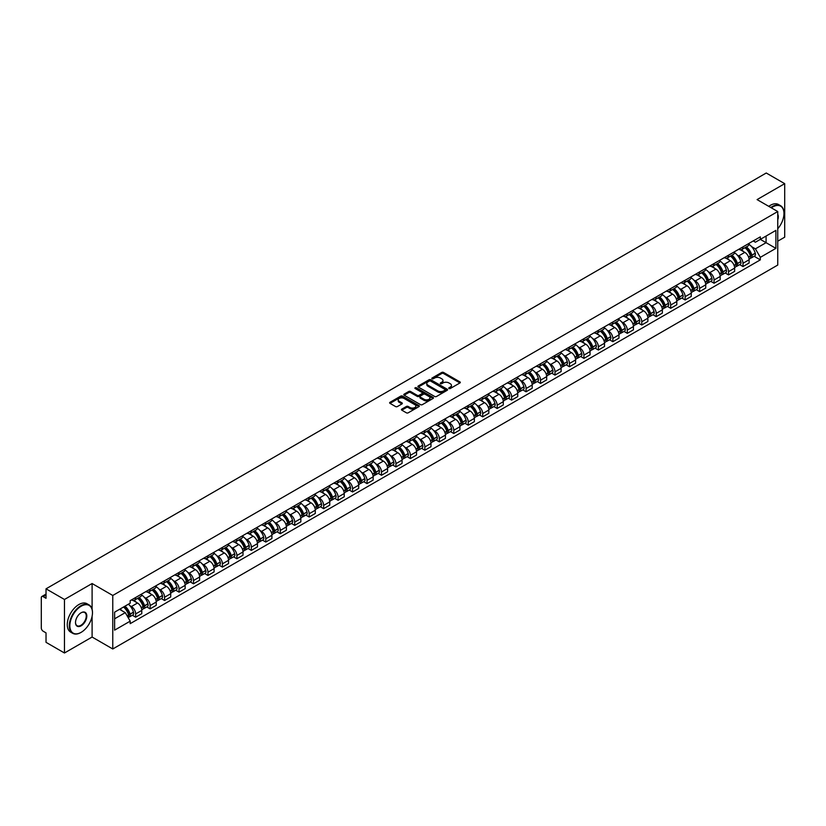 <?xml version="1.0" encoding="UTF-8"?>
<svg xmlns="http://www.w3.org/2000/svg" width="826" height="826" viewBox="0 0 826 826"><rect width="100%" height="100%" fill="white"/><g stroke="black" fill="none" stroke-linecap="round" stroke-linejoin="round"><path stroke-width="1.24" d="M448.993 388.53A0.898 0.516 0 0 0 450.263 388.53L459.927 382.954A1.291 0.743 0 0 0 460.309 382.428A1.291 0.743 0 0 0 459.927 381.901L443.552 372.443A1.291 0.743 0 0 0 441.734 372.443L432.07 378.029A0.898 0.516 0 0 0 433.34 378.762L434.59 378.04A4.12 2.375 0 0 1 440.413 378.04L441.776 378.824A4.12 2.375 0 0 1 442.984 380.507A4.12 2.375 0 0 1 441.776 382.19L440.526 382.913A0.898 0.516 0 0 0 441.807 383.646L443.056 382.923A4.12 2.375 0 0 1 448.879 382.923L450.242 383.708A4.12 2.375 0 0 1 451.45 385.391A4.12 2.375 0 0 1 450.242 387.074L448.993 387.797A0.898 0.516 0 0 0 448.993 388.53L448.993 387.797M401.797 409.107A1.291 0.743 0 0 0 401.415 409.634A1.291 0.743 0 0 0 401.797 410.161L406.392 412.814A1.291 0.743 0 0 0 408.209 412.814L418.947 406.619A1.291 0.743 0 0 0 419.319 406.093A1.291 0.743 0 0 0 418.947 405.566L402.561 396.108A1.291 0.743 0 0 0 400.744 396.108L390.006 402.303A1.291 0.743 0 0 0 389.635 402.83A1.291 0.743 0 0 0 390.006 403.356L395.561 406.557A1.291 0.743 0 0 0 397.378 406.557L401.973 403.914A1.291 0.743 0 0 0 402.355 403.387A1.291 0.743 0 0 0 401.973 402.861L399.226 401.271A3.438 1.982 0 0 1 398.215 399.867A3.438 1.982 0 0 1 400.342 398.029A3.438 1.982 0 0 1 404.09 398.462L414.869 404.688A3.438 1.982 0 0 1 415.881 406.093A3.438 1.982 0 0 1 413.754 407.93A3.438 1.982 0 0 1 410.006 407.497L408.209 406.454A1.291 0.743 0 0 0 406.392 406.454L401.797 409.107L401.797 410.161L406.392 407.528L406.392 406.454M112.77 595.463L92.099 583.528L64.469 599.48L46.029 588.824L766.249 173.006L784.7 183.661L757.081 199.603L777.751 211.539L112.77 595.463L112.77 648.978L777.751 265.053L777.751 211.539M434.683 396.48A1.291 0.743 0 0 0 436.5 396.48L447.238 390.275A1.291 0.743 0 0 0 447.62 389.748A1.291 0.743 0 0 0 447.238 389.232L430.862 379.774A1.291 0.743 0 0 0 429.045 379.774L418.307 385.969A1.291 0.743 0 0 0 417.925 386.496A1.291 0.743 0 0 0 418.307 387.022L434.683 396.48M415.53 388.726A0.898 0.516 0 0 1 416.438 388.85L433.072 398.452L422.354 404.647A1.291 0.743 0 0 1 420.537 404.647L404.162 395.189L408.756 392.556L408.756 391.483L404.162 394.136A1.291 0.743 0 0 0 403.78 394.663A1.291 0.743 0 0 0 404.162 395.189L404.162 394.136M408.756 392.556A1.291 0.743 0 0 1 410.574 392.556L410.574 391.483A1.291 0.743 0 0 0 408.756 391.483M410.574 391.483L417.213 395.324A1.291 0.743 0 0 0 419.03 395.324L422.086 393.558A1.291 0.743 0 0 0 422.458 393.031A1.291 0.743 0 0 0 422.086 392.515L415.168 388.519A0.898 0.516 0 0 1 416.438 387.786L433.092 397.399A1.291 0.743 0 0 1 433.464 397.925A1.291 0.743 0 0 1 433.092 398.442L433.092 397.399M64.469 599.48L64.469 652.994L46.029 642.339L46.029 632.871L43.158 631.209A2.623 1.518 -120 0 1 41.3 627.997L41.3 597.714A2.623 1.518 -120 0 1 41.847 596.506L46.029 594.09M777.751 241.192L784.7 237.176L784.7 183.661M64.469 652.994L92.099 637.042L112.77 648.978M46.029 588.824L46.029 598.303L43.158 596.64A2.623 1.518 -120 0 0 41.847 596.506M742.987 246.86A6.03 3.48 60 0 1 741.738 249.566L747.86 246.034A6.03 3.48 -120 0 0 749.11 243.329M737.184 255.017L738.723 255.905A6.03 3.48 60 0 1 742.987 263.287L749.11 259.756A6.03 3.48 -120 0 0 744.845 252.374L740.468 249.844M749.11 259.756L749.11 263.019L742.987 266.55L739.673 264.64M741.738 249.566A6.03 3.48 60 0 1 738.774 249.297M742.987 263.287L742.987 266.55M728.532 255.203A6.03 3.48 60 0 1 727.283 257.918L733.395 254.387A6.03 3.48 -120 0 0 734.644 251.672M725.207 272.983L728.532 274.903L734.644 271.372L734.644 268.109A6.03 3.48 -120 0 0 730.38 260.717L726.002 258.197M727.283 257.918A6.03 3.48 60 0 1 724.309 257.64M722.719 263.36L724.268 264.248A6.03 3.48 60 0 1 728.532 271.64L728.532 274.903M714.067 263.556A6.03 3.48 60 0 1 712.817 266.261L718.94 262.73A6.03 3.48 -120 0 0 720.189 260.025M710.752 281.336L714.067 283.246L720.189 279.715L720.189 276.452A6.03 3.48 -120 0 0 715.925 269.07L711.547 266.54M712.817 266.261A6.03 3.48 60 0 1 709.854 265.993M708.264 271.713L709.802 272.601A6.03 3.48 60 0 1 714.067 279.983L714.067 283.246M699.612 271.909A6.03 3.48 60 0 1 698.362 274.614L704.475 271.083A6.03 3.48 -120 0 0 705.724 268.378M696.287 289.689L699.612 291.599L705.724 288.067L705.724 284.805A6.03 3.48 -120 0 0 701.46 277.422L697.082 274.893M698.362 274.614A6.03 3.48 60 0 1 695.389 274.335M693.799 280.055L695.347 280.954A6.03 3.48 60 0 1 699.612 288.336L699.612 291.599M685.146 280.251A6.03 3.48 60 0 1 683.897 282.957L690.02 279.425A6.03 3.48 -120 0 0 691.269 276.72M681.832 298.031L685.146 299.952L691.269 296.42L691.269 293.147A6.03 3.48 -120 0 0 687.005 285.765L682.627 283.235M683.897 282.957A6.03 3.48 60 0 1 680.934 282.688M679.344 288.408L680.882 289.296A6.03 3.48 60 0 1 685.146 296.679L685.146 299.952M670.691 288.604A6.03 3.48 60 0 1 669.442 291.31L675.554 287.778A6.03 3.48 -120 0 0 676.804 285.073M667.367 306.384L670.691 308.294L676.804 304.763L676.804 301.5A6.03 3.48 -120 0 0 672.54 294.118L668.162 291.588M669.442 291.31A6.03 3.48 60 0 1 666.468 291.041M664.878 296.751L666.427 297.649A6.03 3.48 60 0 1 670.691 305.031L670.691 308.294M656.226 296.947A6.03 3.48 60 0 1 654.977 299.662L661.099 296.121A6.03 3.48 -120 0 0 662.349 293.416M652.912 314.727L656.226 316.647L662.349 313.116L662.349 309.853A6.03 3.48 -120 0 0 658.085 302.461L653.707 299.931M654.977 299.662A6.03 3.48 60 0 1 652.013 299.384M650.423 305.104L651.962 305.992A6.03 3.48 60 0 1 656.226 313.384L656.226 316.647M641.771 305.3A6.03 3.48 60 0 1 640.522 308.005L646.634 304.474A6.03 3.48 -120 0 0 647.883 301.769M638.446 323.08L641.771 324.99L647.883 321.459L647.883 318.196A6.03 3.48 -120 0 0 643.619 310.813L639.241 308.284M640.522 308.005A6.03 3.48 60 0 1 637.548 307.737M635.958 313.457L637.507 314.345A6.03 3.48 60 0 1 641.771 321.727L641.771 324.99M627.306 313.643A6.03 3.48 60 0 1 626.056 316.358L632.179 312.827A6.03 3.48 -120 0 0 633.428 310.111M623.991 331.422L627.306 333.343L633.428 329.811L633.428 326.549A6.03 3.48 -120 0 0 629.164 319.156L624.786 316.637M626.056 316.358A6.03 3.48 60 0 1 623.093 316.079M621.503 321.799L623.041 322.687A6.03 3.48 60 0 1 627.306 330.08L627.306 333.343M612.851 321.995A6.03 3.48 60 0 1 611.601 324.701L617.714 321.169A6.03 3.48 -120 0 0 618.963 318.464M609.526 339.775L612.851 341.685L618.963 338.154L618.963 334.891A6.03 3.48 -120 0 0 614.699 327.509L610.321 324.979M611.601 324.701A6.03 3.48 60 0 1 608.628 324.432M607.038 330.152L608.586 331.04A6.03 3.48 60 0 1 612.851 338.423L612.851 341.685M598.385 330.348A6.03 3.48 60 0 1 597.136 333.054L603.259 329.522A6.03 3.48 -120 0 0 604.508 326.817M595.071 348.128L598.385 350.038L604.508 346.507L604.508 343.244A6.03 3.48 -120 0 0 600.244 335.862L595.866 333.332M597.136 333.054A6.03 3.48 60 0 1 594.173 332.775M592.583 338.495L594.121 339.393A6.03 3.48 60 0 1 598.385 346.775L598.385 350.038M583.93 338.691A6.03 3.48 60 0 1 582.681 341.396L588.793 337.865A6.03 3.48 -120 0 0 590.043 335.16M580.606 356.471L583.93 358.391L590.043 354.86L590.043 351.587A6.03 3.48 -120 0 0 585.779 344.205L581.401 341.675M582.681 341.396A6.03 3.48 60 0 1 579.707 341.128M578.117 346.848L579.666 347.736A6.03 3.48 60 0 1 583.93 355.118L583.93 358.391M569.465 347.044A6.03 3.48 60 0 1 568.216 349.749L574.338 346.218A6.03 3.48 -120 0 0 575.588 343.513M566.151 364.824L569.465 366.734L575.588 363.203L575.588 359.94A6.03 3.48 -120 0 0 571.324 352.557L566.946 350.028M568.216 349.749A6.03 3.48 60 0 1 565.252 349.481M563.662 355.19L565.201 356.089A6.03 3.48 60 0 1 569.465 363.471L569.465 366.734M555.01 355.386A6.03 3.48 60 0 1 553.761 358.102L559.873 354.56A6.03 3.48 -120 0 0 561.122 351.855M551.685 373.166L555.01 375.087L561.122 371.555L561.122 368.282A6.03 3.48 -120 0 0 556.858 360.9L552.48 358.37M553.761 358.102A6.03 3.48 60 0 1 550.787 357.823M549.197 363.543L550.746 364.431A6.03 3.48 60 0 1 555.01 371.824L555.01 375.087M540.545 363.739A6.03 3.48 60 0 1 539.295 366.445L545.418 362.913A6.03 3.48 -120 0 0 546.667 360.208M537.23 381.519L540.545 383.429L546.667 379.898L546.667 376.635A6.03 3.48 -120 0 0 542.403 369.253L538.025 366.723M539.295 366.445A6.03 3.48 60 0 1 536.332 366.176M534.742 371.896L536.28 372.784A6.03 3.48 60 0 1 540.545 380.166L540.545 383.429M526.09 372.082A6.03 3.48 60 0 1 524.84 374.798L530.953 371.266A6.03 3.48 -120 0 0 532.202 368.551M522.765 389.862L526.09 391.782L532.202 388.251L532.202 384.988A6.03 3.48 -120 0 0 527.938 377.596L523.56 375.076M524.84 374.798A6.03 3.48 60 0 1 521.867 374.519M520.277 380.239L521.825 381.127A6.03 3.48 60 0 1 526.09 388.519L526.09 391.782M511.624 380.435A6.03 3.48 60 0 1 510.375 383.14L516.498 379.609A6.03 3.48 -120 0 0 517.747 376.904M508.31 398.215L511.624 400.125L517.747 396.594L517.747 393.331A6.03 3.48 -120 0 0 513.483 385.949L509.105 383.419M510.375 383.14A6.03 3.48 60 0 1 507.412 382.872M505.822 388.592L507.36 389.48A6.03 3.48 60 0 1 511.624 396.862L511.624 400.125M497.169 388.788A6.03 3.48 60 0 1 495.92 391.493L502.032 387.962A6.03 3.48 -120 0 0 503.282 385.257M493.845 406.568L497.169 408.478L503.282 404.946L503.282 401.684A6.03 3.48 -120 0 0 499.018 394.291L494.64 391.772M495.92 391.493A6.03 3.48 60 0 1 492.946 391.214M491.356 396.934L492.905 397.833A6.03 3.48 60 0 1 497.169 405.215L497.169 408.478M482.704 397.13A6.03 3.48 60 0 1 481.455 399.836L487.577 396.304A6.03 3.48 -120 0 0 488.827 393.599M479.39 414.91L482.704 416.831L488.827 413.299L488.827 410.026A6.03 3.48 -120 0 0 484.563 402.644L480.185 400.114M481.455 399.836A6.03 3.48 60 0 1 478.491 399.567M476.901 405.287L478.44 406.175A6.03 3.48 60 0 1 482.704 413.558L482.704 416.831M468.249 405.483A6.03 3.48 60 0 1 467 408.189L473.112 404.657A6.03 3.48 -120 0 0 474.361 401.952M464.924 423.263L468.249 425.173L474.361 421.642L474.361 418.379A6.03 3.48 -120 0 0 470.097 410.997L465.719 408.467M467 408.189A6.03 3.48 60 0 1 464.026 407.92M462.436 413.63L463.985 414.528A6.03 3.48 60 0 1 468.249 421.91L468.249 425.173M453.784 413.826A6.03 3.48 60 0 1 452.534 416.541L458.657 413A6.03 3.48 -120 0 0 459.906 410.295M450.469 431.606L453.784 433.526L459.906 429.995L459.906 426.722A6.03 3.48 -120 0 0 455.642 419.34L451.264 416.81M452.534 416.541A6.03 3.48 60 0 1 449.571 416.263M447.981 421.983L449.52 422.871A6.03 3.48 60 0 1 453.784 430.263L453.784 433.526M439.329 422.179A6.03 3.48 60 0 1 438.079 424.884L444.192 421.353A6.03 3.48 -120 0 0 445.441 418.648M436.004 439.959L439.329 441.869L445.441 438.338L445.441 435.075A6.03 3.48 -120 0 0 441.177 427.692L436.799 425.163M438.079 424.884A6.03 3.48 60 0 1 435.106 424.616M433.516 430.336L435.065 431.224A6.03 3.48 60 0 1 439.329 438.606L439.329 441.869M424.863 430.522A6.03 3.48 60 0 1 423.614 433.237L429.737 429.706A6.03 3.48 -120 0 0 430.986 426.99M421.549 448.301L424.863 450.222L430.986 446.69L430.986 443.428A6.03 3.48 -120 0 0 426.722 436.035L422.344 433.505M423.614 433.237A6.03 3.48 60 0 1 420.651 432.958M419.061 438.678L420.599 439.566A6.03 3.48 60 0 1 424.863 446.959L424.863 450.222M410.408 438.874A6.03 3.48 60 0 1 409.159 441.58L415.272 438.048A6.03 3.48 -120 0 0 416.521 435.343M407.084 456.654L410.408 458.564L416.521 455.033L416.521 451.77A6.03 3.48 -120 0 0 412.257 444.388L407.879 441.858M409.159 441.58A6.03 3.48 60 0 1 406.185 441.311M404.595 447.031L406.144 447.919A6.03 3.48 60 0 1 410.408 455.302L410.408 458.564M395.943 447.227A6.03 3.48 60 0 1 394.694 449.933L400.816 446.401A6.03 3.48 -120 0 0 402.066 443.696M392.629 465.007L395.943 466.917L402.066 463.386L402.066 460.123A6.03 3.48 -120 0 0 397.802 452.731L393.424 450.211M394.694 449.933A6.03 3.48 60 0 1 391.73 449.654M390.14 455.374L391.679 456.272A6.03 3.48 60 0 1 395.943 463.654L395.943 466.917M381.488 455.57A6.03 3.48 60 0 1 380.239 458.275L386.351 454.744A6.03 3.48 -120 0 0 387.6 452.039M378.163 473.35L381.488 475.27L387.6 471.739L387.6 468.466A6.03 3.48 -120 0 0 383.336 461.084L378.958 458.554M380.239 458.275A6.03 3.48 60 0 1 377.265 458.007M375.675 463.727L377.224 464.615A6.03 3.48 60 0 1 381.488 471.997L381.488 475.27M367.023 463.923A6.03 3.48 60 0 1 365.773 466.628L371.896 463.097A6.03 3.48 -120 0 0 373.145 460.392M363.708 481.703L367.023 483.613L373.145 480.082L373.145 476.819A6.03 3.48 -120 0 0 368.881 469.436L364.503 466.907M365.773 466.628A6.03 3.48 60 0 1 362.81 466.36M361.22 472.069L362.759 472.968A6.03 3.48 60 0 1 367.023 480.35L367.023 483.613M352.568 472.265A6.03 3.48 60 0 1 351.318 474.971L357.431 471.44A6.03 3.48 -120 0 0 358.68 468.734M349.243 490.045L352.568 491.966L358.68 488.434L358.68 485.161A6.03 3.48 -120 0 0 354.416 477.779L350.038 475.249M351.318 474.971A6.03 3.48 60 0 1 348.345 474.702M346.755 480.422L348.304 481.31A6.03 3.48 60 0 1 352.568 488.703L352.568 491.966M338.102 480.618A6.03 3.48 60 0 1 336.853 483.324L342.976 479.792A6.03 3.48 -120 0 0 344.225 477.087M334.788 498.398L338.102 500.308L344.225 496.777L344.225 493.514A6.03 3.48 -120 0 0 339.961 486.132L335.583 483.602M336.853 483.324A6.03 3.48 60 0 1 333.89 483.055M332.3 488.775L333.838 489.663A6.03 3.48 60 0 1 338.102 497.045L338.102 500.308M323.647 488.961A6.03 3.48 60 0 1 322.398 491.676L328.511 488.145A6.03 3.48 -120 0 0 329.76 485.43M320.323 506.741L323.647 508.661L329.76 505.13L329.76 501.867A6.03 3.48 -120 0 0 325.496 494.475L321.118 491.945M322.398 491.676A6.03 3.48 60 0 1 319.425 491.398M317.834 497.118L319.383 498.006A6.03 3.48 60 0 1 323.647 505.398L323.647 508.661M309.182 497.314A6.03 3.48 60 0 1 307.933 500.019L314.056 496.488A6.03 3.48 -120 0 0 315.305 493.783M305.868 515.094L309.182 517.004L315.305 513.473L315.305 510.21A6.03 3.48 -120 0 0 311.041 502.827L306.663 500.298M307.933 500.019A6.03 3.48 60 0 1 304.97 499.751M303.379 505.471L304.918 506.359A6.03 3.48 60 0 1 309.182 513.741L309.182 517.004M294.727 505.667A6.03 3.48 60 0 1 293.478 508.372L299.59 504.841A6.03 3.48 -120 0 0 300.84 502.136M291.402 523.447L294.727 525.357L300.84 521.825L300.84 518.563A6.03 3.48 -120 0 0 296.575 511.17L292.197 508.651M293.478 508.372A6.03 3.48 60 0 1 290.504 508.093M288.914 513.813L290.463 514.712A6.03 3.48 60 0 1 294.727 522.094L294.727 525.357M280.262 514.009A6.03 3.48 60 0 1 279.012 516.715L285.135 513.183A6.03 3.48 -120 0 0 286.385 510.478M276.947 531.789L280.262 533.71L286.385 530.178L286.385 526.905A6.03 3.48 -120 0 0 282.12 519.523L277.743 516.993M279.012 516.715A6.03 3.48 60 0 1 276.049 516.446M274.459 522.166L275.998 523.054A6.03 3.48 60 0 1 280.262 530.437L280.262 533.71M265.807 522.362A6.03 3.48 60 0 1 264.557 525.068L270.67 521.536A6.03 3.48 -120 0 0 271.919 518.831M262.482 540.142L265.807 542.052L271.919 538.521L271.919 535.258A6.03 3.48 -120 0 0 267.655 527.876L263.277 525.346M264.557 525.068A6.03 3.48 60 0 1 261.584 524.799M259.994 530.509L261.543 531.407A6.03 3.48 60 0 1 265.807 538.789L265.807 542.052M251.341 530.705A6.03 3.48 60 0 1 250.092 533.41L256.215 529.879A6.03 3.48 -120 0 0 257.464 527.174M248.027 548.485L251.341 550.405L257.464 546.874L257.464 543.601A6.03 3.48 -120 0 0 253.2 536.219L248.822 533.689M250.092 533.41A6.03 3.48 60 0 1 247.129 533.142M245.539 538.862L247.077 539.75A6.03 3.48 60 0 1 251.341 547.142L251.341 550.405M236.886 539.058A6.03 3.48 60 0 1 235.637 541.763L241.75 538.232A6.03 3.48 -120 0 0 242.999 535.527M233.562 556.838L236.886 558.748L242.999 555.217L242.999 551.954A6.03 3.48 -120 0 0 238.735 544.571L234.357 542.042M235.637 541.763A6.03 3.48 60 0 1 232.664 541.495M231.073 547.215L232.622 548.103A6.03 3.48 60 0 1 236.886 555.485L236.886 558.748M222.421 547.401A6.03 3.48 60 0 1 221.172 550.116L227.295 546.585A6.03 3.48 -120 0 0 228.544 543.869M219.107 565.18L222.421 567.101L228.544 563.569L228.544 560.307A6.03 3.48 -120 0 0 224.28 552.914L219.902 550.384M221.172 550.116A6.03 3.48 60 0 1 218.209 549.837M216.619 555.557L218.157 556.445A6.03 3.48 60 0 1 222.421 563.838L222.421 567.101M207.966 555.753A6.03 3.48 60 0 1 206.717 558.459L212.829 554.927A6.03 3.48 -120 0 0 214.079 552.222M204.641 573.533L207.966 575.443L214.079 571.912L214.079 568.649A6.03 3.48 -120 0 0 209.814 561.267L205.437 558.737M206.717 558.459A6.03 3.48 60 0 1 203.743 558.19M202.153 563.91L203.702 564.798A6.03 3.48 60 0 1 207.966 572.181L207.966 575.443M193.501 564.106A6.03 3.48 60 0 1 192.251 566.812L198.374 563.28A6.03 3.48 -120 0 0 199.624 560.575M190.186 581.886L193.501 583.796L199.624 580.265L199.624 577.002A6.03 3.48 -120 0 0 195.359 569.61L190.982 567.09M192.251 566.812A6.03 3.48 60 0 1 189.288 566.533M187.698 572.253L189.237 573.151A6.03 3.48 60 0 1 193.501 580.533L193.501 583.796M179.046 572.449A6.03 3.48 60 0 1 177.796 575.154L183.909 571.623A6.03 3.48 -120 0 0 185.158 568.918M175.721 590.229L179.046 592.149L185.158 588.618L185.158 585.345A6.03 3.48 -120 0 0 180.894 577.963L176.516 575.433M177.796 575.154A6.03 3.48 60 0 1 174.823 574.886M173.233 580.606L174.782 581.494A6.03 3.48 60 0 1 179.046 588.876L179.046 592.149M164.581 580.802A6.03 3.48 60 0 1 163.331 583.507L169.454 579.976A6.03 3.48 -120 0 0 170.703 577.271M161.266 598.582L164.581 600.492L170.703 596.961L170.703 593.698A6.03 3.48 -120 0 0 166.439 586.315L162.061 583.786M163.331 583.507A6.03 3.48 60 0 1 160.368 583.239M158.778 588.948L160.316 589.847A6.03 3.48 60 0 1 164.581 597.229L164.581 600.492M150.125 589.144A6.03 3.48 60 0 1 148.876 591.85L154.989 588.318A6.03 3.48 -120 0 0 156.238 585.613M146.801 606.924L150.125 608.845L156.238 605.313L156.238 602.04A6.03 3.48 -120 0 0 151.974 594.658L147.596 592.128M148.876 591.85A6.03 3.48 60 0 1 145.903 591.581M144.313 597.301L145.861 598.189A6.03 3.48 60 0 1 150.125 605.582L150.125 608.845M135.66 597.497A6.03 3.48 60 0 1 134.411 600.203L140.534 596.671A6.03 3.48 -120 0 0 141.783 593.966M132.346 615.277L135.66 617.187L141.783 613.656L141.783 610.393A6.03 3.48 -120 0 0 137.519 603.011L133.141 600.481M134.411 600.203A6.03 3.48 60 0 1 131.448 599.934M129.858 605.654L131.396 606.542A6.03 3.48 60 0 1 135.66 613.924L135.66 617.187M753.229 240.944L755.408 242.204L775.893 230.382L766.074 236.05L766.074 242.689L755.408 248.843L751.639 246.664M114.618 618.798L125.284 612.644L130.188 621.152L114.618 630.145L114.618 612.159L130.188 603.166L130.188 600.657L760.323 236.856L760.323 239.364L775.893 248.358L760.323 257.351L755.408 248.843M775.893 230.382L775.893 248.358M130.188 621.152L130.188 623.661L760.323 259.86L760.323 257.351M92.099 583.528L92.099 609.289M92.099 616.279L92.099 637.042M125.284 612.644L119.533 609.32M754.128 256.287L760.323 259.86M449.354 388.654L450.242 388.148A4.12 2.375 0 0 0 451.45 386.465L451.45 385.391M442.984 380.507L442.984 381.581A4.12 2.375 0 0 1 441.776 383.264L440.888 383.77M459.927 381.901L459.927 382.954L443.552 373.517A1.291 0.743 0 0 0 441.734 373.517L432.432 378.886M447.238 389.232L447.238 390.275L430.862 380.838A1.291 0.743 0 0 0 429.045 380.838L418.328 387.033L418.307 385.969M444.966 390.12A0.898 0.516 0 0 0 444.966 389.387L430.594 381.085A0.898 0.516 0 0 0 429.313 381.085L427.992 381.849A4.12 2.375 0 0 0 426.794 383.532A4.12 2.375 0 0 0 427.992 385.205L437.821 390.884A4.12 2.375 0 0 0 443.645 390.884L444.966 390.12L444.966 391.194A0.898 0.516 0 0 0 444.966 390.461M426.794 383.532L426.794 384.596A4.12 2.375 0 0 0 427.992 386.279L427.992 385.205M444.966 391.194L443.645 391.958A4.12 2.375 0 0 1 437.821 391.958L427.992 386.279M410.574 392.556L417.213 396.387A1.291 0.743 0 0 0 419.03 396.387L422.086 394.632A1.291 0.743 0 0 0 422.458 394.105L422.458 393.031M424.11 399.299A3.438 1.982 0 0 0 427.858 399.732A3.438 1.982 0 0 0 429.985 397.895A3.438 1.982 0 0 0 428.973 396.49L425.173 394.301A1.291 0.743 0 0 0 423.356 394.301L420.31 396.057A1.291 0.743 0 0 0 419.928 396.583A1.291 0.743 0 0 0 420.31 397.11L424.11 399.299L424.11 400.373A3.438 1.982 0 0 0 427.858 400.806A3.438 1.982 0 0 0 429.985 398.968L429.985 397.895M419.928 396.583L419.928 397.657A1.291 0.743 0 0 0 420.31 398.173L420.31 397.11M424.11 400.373L420.31 398.173M415.881 406.093L415.881 407.156A3.438 1.982 0 0 1 413.754 408.994A3.438 1.982 0 0 1 410.006 408.56L408.209 407.528A1.291 0.743 0 0 0 406.392 407.528M398.215 399.867L398.215 400.93A3.438 1.982 0 0 0 399.226 402.345L399.226 401.271M401.973 402.861L401.973 403.914L399.226 402.345M418.927 406.629L402.561 397.182A1.291 0.743 0 0 0 400.744 397.182L390.027 403.367L390.006 402.303M745.269 247.532A8.26 4.77 60 0 1 745.31 247.552A8.26 4.77 60 0 1 750.741 254.966L750.793 255.141A1.611 0.929 60 0 1 750.535 256.401A1.611 0.929 60 0 1 750.493 256.421M744.907 247.738A9.964 5.751 60 0 1 750.38 255.957L750.431 256.132A3.314 1.91 60 0 1 749.905 258.734L749.079 259.209M750.473 258.001A3.314 1.91 -120 0 0 751.392 257.877A3.314 1.91 -120 0 0 751.908 255.275L751.856 255.1A9.964 5.751 -120 0 0 746.384 246.881M748.976 244.382A9.964 5.751 60 0 1 755.243 253.148L755.294 253.324A3.314 1.91 60 0 1 754.768 255.926L751.392 257.877M741.5 249.679A9.964 5.751 60 0 1 743.586 251.651M748.428 251.662L749.698 252.395M730.803 255.884A8.26 4.77 60 0 1 730.845 255.905A8.26 4.77 60 0 1 736.276 263.318L736.327 263.484A1.611 0.929 60 0 1 736.069 264.743A1.611 0.929 60 0 1 736.038 264.764M730.442 256.091A9.964 5.751 60 0 1 735.914 264.31L735.966 264.475A3.314 1.91 60 0 1 735.439 267.077L734.624 267.552M736.007 266.344A3.314 1.91 -120 0 0 736.926 266.22A3.314 1.91 -120 0 0 737.453 263.628L737.401 263.453A9.964 5.751 -120 0 0 731.929 255.234M734.52 252.735A9.964 5.751 60 0 1 740.788 261.501L740.829 261.666A3.314 1.91 60 0 1 740.313 264.268L736.926 266.22M727.045 258.032A9.964 5.751 60 0 1 729.121 259.994M733.973 260.004L735.243 260.737M716.348 264.227A8.26 4.77 60 0 1 716.39 264.248A8.26 4.77 60 0 1 721.821 271.661L721.872 271.837A1.611 0.929 60 0 1 721.614 273.096A1.611 0.929 60 0 1 721.573 273.117M715.987 264.434A9.964 5.751 60 0 1 721.459 272.652L721.511 272.828A3.314 1.91 60 0 1 720.984 275.43L720.158 275.905M721.552 274.697A3.314 1.91 -120 0 0 722.471 274.573A3.314 1.91 -120 0 0 722.987 271.971L722.936 271.806A9.964 5.751 -120 0 0 717.464 263.577M720.055 261.088A9.964 5.751 60 0 1 726.322 269.844L726.374 270.019A3.314 1.91 60 0 1 725.847 272.621L722.471 274.573M712.58 266.375A9.964 5.751 60 0 1 714.666 268.347M719.508 268.357L720.778 269.09M701.883 272.58A8.26 4.77 60 0 1 701.924 272.601A8.26 4.77 60 0 1 707.355 280.014L707.407 280.179A1.611 0.929 60 0 1 707.149 281.439A1.611 0.929 60 0 1 707.118 281.459M701.522 272.786A9.964 5.751 60 0 1 706.994 281.005L707.046 281.181A3.314 1.91 60 0 1 706.519 283.772L705.703 284.247M707.087 283.039A3.314 1.91 -120 0 0 708.006 282.915A3.314 1.91 -120 0 0 708.532 280.324L708.481 280.148A9.964 5.751 -120 0 0 703.009 271.93M705.6 269.431A9.964 5.751 60 0 1 711.867 278.197L711.909 278.372A3.314 1.91 60 0 1 711.392 280.964L708.006 282.915M698.125 274.728A9.964 5.751 60 0 1 700.2 276.689M705.053 276.71L706.323 277.443M687.428 280.923A8.26 4.77 60 0 1 687.469 280.954A8.26 4.77 60 0 1 692.9 288.357L692.952 288.532A1.611 0.929 60 0 1 692.694 289.792A1.611 0.929 60 0 1 692.653 289.812M687.067 281.129A9.964 5.751 60 0 1 692.539 289.358L692.591 289.523A3.314 1.91 60 0 1 692.064 292.125L691.238 292.6M692.632 291.392A3.314 1.91 -120 0 0 693.551 291.268A3.314 1.91 -120 0 0 694.067 288.666L694.016 288.501A9.964 5.751 -120 0 0 688.543 280.282M691.135 277.784A9.964 5.751 60 0 1 697.402 286.55L697.454 286.715A3.314 1.91 60 0 1 696.927 289.317L693.551 291.268M683.66 283.081A9.964 5.751 60 0 1 685.745 285.042M690.588 285.053L691.858 285.786M672.963 289.276A8.26 4.77 60 0 1 673.004 289.296A8.26 4.77 60 0 1 678.435 296.71L678.487 296.885A1.611 0.929 60 0 1 678.229 298.145A1.611 0.929 60 0 1 678.198 298.155M672.601 289.482A9.964 5.751 60 0 1 678.074 297.701L678.125 297.876A3.314 1.91 60 0 1 677.599 300.468L676.783 300.953M678.167 299.745A3.314 1.91 -120 0 0 679.086 299.621A3.314 1.91 -120 0 0 679.612 297.019L679.561 296.844A9.964 5.751 -120 0 0 674.088 288.625M676.68 286.126A9.964 5.751 60 0 1 682.947 294.892L682.988 295.068A3.314 1.91 60 0 1 682.472 297.659L679.086 299.621M669.205 291.423A9.964 5.751 60 0 1 671.28 293.385M676.133 293.406L677.403 294.139M777.751 228.761A15.993 9.231 120 0 0 783.957 213.521A15.993 9.231 120 0 0 772.651 206.985A15.993 9.231 120 0 0 771.339 207.832M770.813 207.532A16.386 9.458 -60 0 1 772.372 206.51A16.386 9.458 -60 0 1 780.56 205.695A16.386 9.458 -60 0 1 783.957 213.201A16.386 9.458 -60 0 1 783.957 213.356M777.751 214.285A7.992 4.615 -60 0 1 777.751 219.933M768.769 206.355A16.386 9.458 -60 0 1 770.328 205.333A16.386 9.458 -60 0 1 778.526 204.518L780.56 205.695M80.876 632.499L81.154 632.334A15.993 9.231 120 0 0 92.471 612.747A15.993 9.231 120 0 0 81.154 606.222A15.993 9.231 120 0 0 69.849 625.809A15.993 9.231 120 0 0 81.154 632.334L80.876 632.499A16.386 9.458 -60 0 1 72.688 633.305A16.386 9.458 -60 0 1 70.179 620.181A16.386 9.458 -60 0 1 80.876 605.737A16.386 9.458 -60 0 1 89.074 604.921A16.386 9.458 -60 0 1 92.471 612.427A16.386 9.458 -60 0 1 92.471 612.593M81.154 612.747L81.154 612.747A7.992 4.615 -60 0 1 86.813 616.01A7.992 4.615 -60 0 1 81.154 625.809A7.992 4.615 -60 0 1 75.507 622.546A7.992 4.615 -60 0 1 81.154 612.747L81.154 612.747M75.507 622.381A7.599 4.388 120 0 0 77.076 625.705A7.599 4.388 120 0 0 80.876 625.323A7.599 4.388 120 0 0 85.842 618.622A7.599 4.388 120 0 0 84.686 612.531A7.599 4.388 120 0 0 81.02 612.83M72.688 633.305L70.644 632.127A16.386 9.458 -60 0 1 68.135 619.004A16.386 9.458 -60 0 1 78.842 604.56A16.386 9.458 -60 0 1 87.029 603.744L89.074 604.921M658.508 297.618A8.26 4.77 60 0 1 658.549 297.649A8.26 4.77 60 0 1 663.98 305.052L664.032 305.228A1.611 0.929 60 0 1 663.774 306.487A1.611 0.929 60 0 1 663.732 306.508M658.146 297.835A9.964 5.751 60 0 1 663.619 306.054L663.67 306.219A3.314 1.91 60 0 1 663.144 308.821L662.318 309.296M663.712 308.088A3.314 1.91 -120 0 0 664.631 307.964A3.314 1.91 -120 0 0 665.147 305.362L665.095 305.197A9.964 5.751 -120 0 0 659.623 296.978M662.215 294.479A9.964 5.751 60 0 1 668.482 303.245L668.533 303.41A3.314 1.91 60 0 1 668.007 306.012L664.631 307.964M654.739 299.776A9.964 5.751 60 0 1 656.825 301.738M661.667 301.748L662.937 302.481M644.043 305.971A8.26 4.77 60 0 1 644.084 305.992A8.26 4.77 60 0 1 649.515 313.405L649.566 313.581A1.611 0.929 60 0 1 649.308 314.84A1.611 0.929 60 0 1 649.277 314.861M643.681 306.178A9.964 5.751 60 0 1 649.153 314.396L649.205 314.572A3.314 1.91 60 0 1 648.678 317.174L647.863 317.649M649.246 316.441A3.314 1.91 -120 0 0 650.165 316.317A3.314 1.91 -120 0 0 650.692 313.715L650.64 313.539A9.964 5.751 -120 0 0 645.168 305.321M647.76 302.822A9.964 5.751 60 0 1 654.027 311.588L654.068 311.763A3.314 1.91 60 0 1 653.552 314.365L650.165 316.317M640.284 308.119A9.964 5.751 60 0 1 642.36 310.091M647.212 310.101L648.482 310.834M629.588 314.324A8.26 4.77 60 0 1 629.629 314.345A8.26 4.77 60 0 1 635.06 321.758L635.111 321.923A1.611 0.929 60 0 1 634.853 323.183A1.611 0.929 60 0 1 634.812 323.203M629.226 314.53A9.964 5.751 60 0 1 634.698 322.749L634.75 322.914A3.314 1.91 60 0 1 634.223 325.516L633.397 325.991M634.791 324.783A3.314 1.91 -120 0 0 635.71 324.659A3.314 1.91 -120 0 0 636.226 322.068L636.175 321.892A9.964 5.751 -120 0 0 630.703 313.673M633.294 311.175A9.964 5.751 60 0 1 639.561 319.941L639.613 320.106A3.314 1.91 60 0 1 639.087 322.708L635.71 324.659M625.819 316.472A9.964 5.751 60 0 1 627.905 318.433M632.747 318.444L634.017 319.177M615.122 322.667A8.26 4.77 60 0 1 615.163 322.687A8.26 4.77 60 0 1 620.594 330.101L620.646 330.276A1.611 0.929 60 0 1 620.388 331.536A1.611 0.929 60 0 1 620.357 331.556M614.761 322.873A9.964 5.751 60 0 1 620.233 331.092L620.285 331.267A3.314 1.91 60 0 1 619.758 333.869L618.942 334.344M620.326 333.136A3.314 1.91 -120 0 0 621.245 333.012A3.314 1.91 -120 0 0 621.772 330.41L621.72 330.245A9.964 5.751 -120 0 0 616.248 322.016M618.839 319.517A9.964 5.751 60 0 1 625.106 328.283L625.148 328.459A3.314 1.91 60 0 1 624.632 331.061L621.245 333.012M611.364 324.814A9.964 5.751 60 0 1 613.439 326.786M618.292 326.797L619.562 327.53M600.667 331.019A8.26 4.77 60 0 1 600.708 331.04A8.26 4.77 60 0 1 606.139 338.454L606.191 338.619A1.611 0.929 60 0 1 605.933 339.878A1.611 0.929 60 0 1 605.892 339.899M600.306 331.226A9.964 5.751 60 0 1 605.778 339.445L605.83 339.62A3.314 1.91 60 0 1 605.303 342.212L604.477 342.687M605.871 341.479A3.314 1.91 -120 0 0 606.79 341.355A3.314 1.91 -120 0 0 607.306 338.763L607.255 338.588A9.964 5.751 -120 0 0 601.782 330.369M604.384 327.87A9.964 5.751 60 0 1 610.641 336.636L610.693 336.812A3.314 1.91 60 0 1 610.166 339.403L606.79 341.355M596.899 333.167A9.964 5.751 60 0 1 598.984 335.129M603.827 335.149L605.097 335.883M586.202 339.362A8.26 4.77 60 0 1 586.243 339.393A8.26 4.77 60 0 1 591.674 346.796L591.726 346.972A1.611 0.929 60 0 1 591.468 348.231A1.611 0.929 60 0 1 591.437 348.252M585.84 339.569A9.964 5.751 60 0 1 591.313 347.798L591.364 347.963A3.314 1.91 60 0 1 590.838 350.565L590.022 351.04M591.406 349.832A3.314 1.91 -120 0 0 592.325 349.708A3.314 1.91 -120 0 0 592.851 347.106L592.8 346.941A9.964 5.751 -120 0 0 587.327 338.722M589.919 336.223A9.964 5.751 60 0 1 596.186 344.989L596.227 345.154A3.314 1.91 60 0 1 595.711 347.756L592.325 349.708M582.444 341.52A9.964 5.751 60 0 1 584.519 343.482M589.372 343.492L590.642 344.225M571.747 347.715A8.26 4.77 60 0 1 571.788 347.736A8.26 4.77 60 0 1 577.219 355.149L577.271 355.314A1.611 0.929 60 0 1 577.013 356.584A1.611 0.929 60 0 1 576.971 356.595M571.385 347.922A9.964 5.751 60 0 1 576.858 356.14L576.909 356.316A3.314 1.91 60 0 1 576.383 358.907L575.557 359.382M576.951 358.185A3.314 1.91 -120 0 0 577.87 358.061A3.314 1.91 -120 0 0 578.386 355.459L578.334 355.283A9.964 5.751 -120 0 0 572.862 347.065M575.464 344.566A9.964 5.751 60 0 1 581.721 353.332L581.772 353.507A3.314 1.91 60 0 1 581.246 356.099L577.87 358.061M567.978 349.863A9.964 5.751 60 0 1 570.064 351.824M574.906 351.845L576.176 352.578M557.282 356.058A8.26 4.77 60 0 1 557.323 356.089A8.26 4.77 60 0 1 562.754 363.492L562.805 363.667A1.611 0.929 60 0 1 562.547 364.927A1.611 0.929 60 0 1 562.516 364.947M556.92 356.274A9.964 5.751 60 0 1 562.392 364.493L562.444 364.658A3.314 1.91 60 0 1 561.917 367.26L561.102 367.735M562.485 366.527A3.314 1.91 -120 0 0 563.404 366.403A3.314 1.91 -120 0 0 563.931 363.801L563.879 363.636A9.964 5.751 -120 0 0 558.407 355.417M560.999 352.919A9.964 5.751 60 0 1 567.266 361.685L567.307 361.85A3.314 1.91 60 0 1 566.791 364.452L563.404 366.403M553.523 358.216A9.964 5.751 60 0 1 555.599 360.177M560.451 360.188L561.721 360.921M542.827 364.411A8.26 4.77 60 0 1 542.868 364.431A8.26 4.77 60 0 1 548.299 371.845L548.35 372.02A1.611 0.929 60 0 1 548.092 373.28A1.611 0.929 60 0 1 548.051 373.3M542.465 364.617A9.964 5.751 60 0 1 547.937 372.836L547.989 373.011A3.314 1.91 60 0 1 547.462 375.613L546.636 376.088M548.03 374.88A3.314 1.91 -120 0 0 548.949 374.756A3.314 1.91 -120 0 0 549.466 372.154L549.414 371.979A9.964 5.751 -120 0 0 543.942 363.76M546.544 361.261A9.964 5.751 60 0 1 552.8 370.027L552.852 370.203A3.314 1.91 60 0 1 552.326 372.805L548.949 374.756M539.058 366.558A9.964 5.751 60 0 1 541.144 368.53M545.986 368.541L547.256 369.274M528.361 372.763A8.26 4.77 60 0 1 528.403 372.784A8.26 4.77 60 0 1 533.833 380.197L533.885 380.363A1.611 0.929 60 0 1 533.627 381.622A1.611 0.929 60 0 1 533.596 381.643M528 372.97A9.964 5.751 60 0 1 533.472 381.189L533.524 381.354A3.314 1.91 60 0 1 532.997 383.956L532.181 384.431M533.565 383.223A3.314 1.91 -120 0 0 534.484 383.099A3.314 1.91 -120 0 0 535.011 380.507L534.959 380.332A9.964 5.751 -120 0 0 529.487 372.113M532.078 369.614A9.964 5.751 60 0 1 538.346 378.38L538.387 378.545A3.314 1.91 60 0 1 537.871 381.147L534.484 383.099M524.603 374.911A9.964 5.751 60 0 1 526.678 376.873M531.531 376.883L532.801 377.616M513.906 381.106A8.26 4.77 60 0 1 513.948 381.127A8.26 4.77 60 0 1 519.378 388.54L519.43 388.716A1.611 0.929 60 0 1 519.172 389.975A1.611 0.929 60 0 1 519.131 389.996M513.545 381.313A9.964 5.751 60 0 1 519.017 389.531L519.069 389.707A3.314 1.91 60 0 1 518.542 392.309L517.716 392.784M519.11 391.576A3.314 1.91 -120 0 0 520.029 391.452A3.314 1.91 -120 0 0 520.545 388.85L520.494 388.685A9.964 5.751 -120 0 0 515.021 380.456M517.623 377.957A9.964 5.751 60 0 1 523.88 386.723L523.932 386.898A3.314 1.91 60 0 1 523.405 389.5L520.029 391.452M510.138 383.254A9.964 5.751 60 0 1 512.223 385.226M517.066 385.236L518.336 385.969M499.441 389.459A8.26 4.77 60 0 1 499.482 389.48A8.26 4.77 60 0 1 504.913 396.893L504.965 397.058A1.611 0.929 60 0 1 504.717 398.318A1.611 0.929 60 0 1 504.676 398.339M499.08 389.665A9.964 5.751 60 0 1 504.552 397.884L504.603 398.06A3.314 1.91 60 0 1 504.077 400.651L503.261 401.126M504.645 399.918A3.314 1.91 -120 0 0 505.564 399.794A3.314 1.91 -120 0 0 506.09 397.203L506.039 397.027A9.964 5.751 -120 0 0 500.566 388.809M503.158 386.31A9.964 5.751 60 0 1 509.425 395.076L509.466 395.251A3.314 1.91 60 0 1 508.95 397.843L505.564 399.794M495.683 391.607A9.964 5.751 60 0 1 497.758 393.568M502.611 393.589L503.881 394.322M484.986 397.802A8.26 4.77 60 0 1 485.027 397.833A8.26 4.77 60 0 1 490.458 405.236L490.51 405.411A1.611 0.929 60 0 1 490.252 406.671A1.611 0.929 60 0 1 490.21 406.691M484.625 398.008A9.964 5.751 60 0 1 490.097 406.237L490.148 406.402A3.314 1.91 60 0 1 489.622 409.004L488.796 409.479M490.19 408.271A3.314 1.91 -120 0 0 491.109 408.147A3.314 1.91 -120 0 0 491.625 405.545L491.573 405.38A9.964 5.751 -120 0 0 486.101 397.161M488.703 394.663A9.964 5.751 60 0 1 494.96 403.418L495.011 403.594A3.314 1.91 60 0 1 494.485 406.196L491.109 408.147M481.217 399.96A9.964 5.751 60 0 1 483.303 401.921M488.145 401.932L489.415 402.665M470.521 406.155A8.26 4.77 60 0 1 470.562 406.175A8.26 4.77 60 0 1 475.993 413.589L476.044 413.754A1.611 0.929 60 0 1 475.797 415.024A1.611 0.929 60 0 1 475.755 415.034M470.159 406.361A9.964 5.751 60 0 1 475.631 414.58L475.683 414.755A3.314 1.91 60 0 1 475.156 417.347L474.341 417.822M475.724 416.624A3.314 1.91 -120 0 0 476.643 416.5A3.314 1.91 -120 0 0 477.17 413.898L477.118 413.723A9.964 5.751 -120 0 0 471.646 405.504M474.238 403.005A9.964 5.751 60 0 1 480.505 411.771L480.546 411.947A3.314 1.91 60 0 1 480.03 414.538L476.643 416.5M466.762 408.302A9.964 5.751 60 0 1 468.838 410.264M473.69 410.285L474.96 411.018M456.066 414.497A8.26 4.77 60 0 1 456.107 414.528A8.26 4.77 60 0 1 461.538 421.931L461.589 422.107A1.611 0.929 60 0 1 461.331 423.366A1.611 0.929 60 0 1 461.29 423.387M455.704 414.714A9.964 5.751 60 0 1 461.176 422.933L461.228 423.098A3.314 1.91 60 0 1 460.701 425.7L459.875 426.175M461.269 424.967A3.314 1.91 -120 0 0 462.188 424.843A3.314 1.91 -120 0 0 462.705 422.241L462.653 422.076A9.964 5.751 -120 0 0 457.181 413.857M459.783 411.358A9.964 5.751 60 0 1 466.04 420.124L466.091 420.289A3.314 1.91 60 0 1 465.565 422.891L462.188 424.843M452.297 416.655A9.964 5.751 60 0 1 454.383 418.617M459.225 418.627L460.495 419.36M441.6 422.85A8.26 4.77 60 0 1 441.642 422.871A8.26 4.77 60 0 1 447.072 430.284L447.124 430.46A1.611 0.929 60 0 1 446.876 431.719A1.611 0.929 60 0 1 446.835 431.74M441.239 423.057A9.964 5.751 60 0 1 446.711 431.275L446.763 431.451A3.314 1.91 60 0 1 446.236 434.053L445.42 434.528M446.804 433.32A3.314 1.91 -120 0 0 447.723 433.196A3.314 1.91 -120 0 0 448.25 430.594L448.198 430.418A9.964 5.751 -120 0 0 442.726 422.2M445.317 419.701A9.964 5.751 60 0 1 451.585 428.467L451.626 428.642A3.314 1.91 60 0 1 451.11 431.244L447.723 433.196M437.842 424.998A9.964 5.751 60 0 1 439.917 426.97M444.77 426.98L446.04 427.713M427.145 431.203A8.26 4.77 60 0 1 427.187 431.224A8.26 4.77 60 0 1 432.618 438.637L432.669 438.802A1.611 0.929 60 0 1 432.411 440.062A1.611 0.929 60 0 1 432.37 440.082M426.784 431.409A9.964 5.751 60 0 1 432.256 439.628L432.308 439.793A3.314 1.91 60 0 1 431.781 442.395L430.955 442.87M432.349 441.662A3.314 1.91 -120 0 0 433.268 441.538A3.314 1.91 -120 0 0 433.784 438.947L433.733 438.771A9.964 5.751 -120 0 0 428.26 430.553M430.862 428.054A9.964 5.751 60 0 1 437.119 436.82L437.171 436.985A3.314 1.91 60 0 1 436.644 439.587L433.268 441.538M423.377 433.351A9.964 5.751 60 0 1 425.462 435.312M430.305 435.323L431.575 436.056M412.68 439.546A8.26 4.77 60 0 1 412.721 439.566A8.26 4.77 60 0 1 418.152 446.98L418.204 447.155A1.611 0.929 60 0 1 417.956 448.415A1.611 0.929 60 0 1 417.915 448.435M412.319 439.752A9.964 5.751 60 0 1 417.791 447.971L417.842 448.146A3.314 1.91 60 0 1 417.316 450.748L416.5 451.223M417.884 450.015A3.314 1.91 -120 0 0 418.803 449.891A3.314 1.91 -120 0 0 419.329 447.289L419.278 447.124A9.964 5.751 -120 0 0 413.805 438.895M416.397 436.396A9.964 5.751 60 0 1 422.664 445.162L422.705 445.338A3.314 1.91 60 0 1 422.189 447.94L418.803 449.891M408.922 441.693A9.964 5.751 60 0 1 410.997 443.665M415.85 443.676L417.12 444.409M398.225 447.899A8.26 4.77 60 0 1 398.266 447.919A8.26 4.77 60 0 1 403.697 455.332L403.749 455.498A1.611 0.929 60 0 1 403.491 456.757A1.611 0.929 60 0 1 403.449 456.778M397.864 448.105A9.964 5.751 60 0 1 403.336 456.324L403.387 456.499A3.314 1.91 60 0 1 402.861 459.091L402.035 459.566M403.429 458.358A3.314 1.91 -120 0 0 404.348 458.234A3.314 1.91 -120 0 0 404.864 455.642L404.812 455.467A9.964 5.751 -120 0 0 399.34 447.248M401.942 444.749A9.964 5.751 60 0 1 408.199 453.515L408.25 453.691A3.314 1.91 60 0 1 407.724 456.282L404.348 458.234M394.456 450.046A9.964 5.751 60 0 1 396.542 452.008M401.384 452.029L402.654 452.762M383.76 456.241A8.26 4.77 60 0 1 383.801 456.272A8.26 4.77 60 0 1 389.232 463.675L389.283 463.851A1.611 0.929 60 0 1 389.036 465.11A1.611 0.929 60 0 1 388.994 465.131M383.398 456.448A9.964 5.751 60 0 1 388.87 464.677L388.922 464.842A3.314 1.91 60 0 1 388.396 467.444L387.58 467.919M388.963 466.711A3.314 1.91 -120 0 0 389.882 466.587A3.314 1.91 -120 0 0 390.409 463.985L390.357 463.82A9.964 5.751 -120 0 0 384.885 455.601M387.477 453.102A9.964 5.751 60 0 1 393.744 461.858L393.785 462.033A3.314 1.91 60 0 1 393.269 464.635L389.882 466.587M380.001 458.399A9.964 5.751 60 0 1 382.077 460.361M386.929 460.371L388.199 461.104M369.305 464.594A8.26 4.77 60 0 1 369.346 464.615A8.26 4.77 60 0 1 374.777 472.028L374.828 472.193A1.611 0.929 60 0 1 374.57 473.463A1.611 0.929 60 0 1 374.539 473.474M368.943 464.801A9.964 5.751 60 0 1 374.415 473.019L374.467 473.195A3.314 1.91 60 0 1 373.941 475.786L373.115 476.261M374.508 475.064A3.314 1.91 -120 0 0 375.427 474.94A3.314 1.91 -120 0 0 375.944 472.338L375.892 472.162A9.964 5.751 -120 0 0 370.42 463.944M373.022 461.445A9.964 5.751 60 0 1 379.279 470.211L379.33 470.386A3.314 1.91 60 0 1 378.804 472.978L375.427 474.94M365.536 466.742A9.964 5.751 60 0 1 367.622 468.703M372.464 468.724L373.734 469.457M354.839 472.937A8.26 4.77 60 0 1 354.881 472.968A8.26 4.77 60 0 1 360.312 480.371L360.363 480.546A1.611 0.929 60 0 1 360.115 481.806A1.611 0.929 60 0 1 360.074 481.826M354.478 473.153A9.964 5.751 60 0 1 359.95 481.372L360.002 481.537A3.314 1.91 60 0 1 359.475 484.139L358.66 484.614M360.043 483.406A3.314 1.91 -120 0 0 360.962 483.282A3.314 1.91 -120 0 0 361.489 480.68L361.437 480.515A9.964 5.751 -120 0 0 355.965 472.296M358.556 469.798A9.964 5.751 60 0 1 364.824 478.564L364.865 478.729A3.314 1.91 60 0 1 364.349 481.331L360.962 483.282M351.081 475.095A9.964 5.751 60 0 1 353.156 477.056M358.009 477.067L359.279 477.8M340.384 481.29A8.26 4.77 60 0 1 340.426 481.31A8.26 4.77 60 0 1 345.857 488.724L345.908 488.899A1.611 0.929 60 0 1 345.65 490.159A1.611 0.929 60 0 1 345.619 490.179M340.023 481.496A9.964 5.751 60 0 1 345.495 489.715L345.547 489.89A3.314 1.91 60 0 1 345.02 492.492L344.194 492.967M345.588 491.759A3.314 1.91 -120 0 0 346.507 491.635A3.314 1.91 -120 0 0 347.023 489.033L346.972 488.858A9.964 5.751 -120 0 0 341.499 480.639M344.101 478.14A9.964 5.751 60 0 1 350.358 486.906L350.41 487.082A3.314 1.91 60 0 1 349.883 489.673L346.507 491.635M336.616 483.437A9.964 5.751 60 0 1 338.701 485.399M343.544 485.42L344.814 486.153M325.919 489.642A8.26 4.77 60 0 1 325.96 489.663A8.26 4.77 60 0 1 331.391 497.076L331.443 497.242A1.611 0.929 60 0 1 331.195 498.501A1.611 0.929 60 0 1 331.154 498.522M325.558 489.849A9.964 5.751 60 0 1 331.03 498.068L331.081 498.233A3.314 1.91 60 0 1 330.555 500.835L329.739 501.31M331.123 500.102A3.314 1.91 -120 0 0 332.042 499.978A3.314 1.91 -120 0 0 332.568 497.386L332.517 497.211A9.964 5.751 -120 0 0 327.044 488.992M329.636 486.493A9.964 5.751 60 0 1 335.903 495.259L335.945 495.424A3.314 1.91 60 0 1 335.428 498.026L332.042 499.978M322.161 491.79A9.964 5.751 60 0 1 324.236 493.752M329.089 493.762L330.359 494.495M311.464 497.985A8.26 4.77 60 0 1 311.505 498.006A8.26 4.77 60 0 1 316.936 505.419L316.988 505.595A1.611 0.929 60 0 1 316.73 506.854A1.611 0.929 60 0 1 316.699 506.875M311.103 498.192A9.964 5.751 60 0 1 316.575 506.41L316.626 506.586A3.314 1.91 60 0 1 316.1 509.188L315.274 509.663M316.668 508.455A3.314 1.91 -120 0 0 317.587 508.331A3.314 1.91 -120 0 0 318.103 505.729L318.051 505.564A9.964 5.751 -120 0 0 312.579 497.335M315.181 494.836A9.964 5.751 60 0 1 321.438 503.602L321.49 503.777A3.314 1.91 60 0 1 320.963 506.379L317.587 508.331M307.695 500.133A9.964 5.751 60 0 1 309.781 502.105M314.623 502.115L315.893 502.848M296.999 506.338A8.26 4.77 60 0 1 297.04 506.359A8.26 4.77 60 0 1 302.471 513.772L302.522 513.937A1.611 0.929 60 0 1 302.275 515.197A1.611 0.929 60 0 1 302.233 515.217M296.637 506.545A9.964 5.751 60 0 1 302.11 514.763L302.161 514.939A3.314 1.91 60 0 1 301.635 517.53L300.819 518.005M302.202 516.797A3.314 1.91 -120 0 0 303.121 516.673A3.314 1.91 -120 0 0 303.648 514.082L303.596 513.906A9.964 5.751 -120 0 0 298.124 505.688M300.716 503.189A9.964 5.751 60 0 1 306.983 511.955L307.024 512.12A3.314 1.91 60 0 1 306.508 514.722L303.121 516.673M293.24 508.486A9.964 5.751 60 0 1 295.316 510.447M300.168 510.468L301.438 511.201M282.544 514.681A8.26 4.77 60 0 1 282.585 514.712A8.26 4.77 60 0 1 288.016 522.115L288.067 522.29A1.611 0.929 60 0 1 287.809 523.55A1.611 0.929 60 0 1 287.778 523.57M282.182 514.887A9.964 5.751 60 0 1 287.655 523.116L287.706 523.281A3.314 1.91 60 0 1 287.18 525.883L286.354 526.358M287.747 525.15A3.314 1.91 -120 0 0 288.666 525.026A3.314 1.91 -120 0 0 289.183 522.424L289.131 522.259A9.964 5.751 -120 0 0 283.659 514.04M286.261 511.542A9.964 5.751 60 0 1 292.518 520.297L292.569 520.473A3.314 1.91 60 0 1 292.043 523.075L288.666 525.026M278.775 516.839A9.964 5.751 60 0 1 280.861 518.8M285.703 518.811L286.973 519.544M268.078 523.034A8.26 4.77 60 0 1 268.12 523.054A8.26 4.77 60 0 1 273.551 530.468L273.602 530.633A1.611 0.929 60 0 1 273.354 531.903A1.611 0.929 60 0 1 273.313 531.913M267.717 523.24A9.964 5.751 60 0 1 273.189 531.459L273.241 531.634A3.314 1.91 60 0 1 272.714 534.226L271.899 534.701M273.282 533.503A3.314 1.91 -120 0 0 274.201 533.379A3.314 1.91 -120 0 0 274.728 530.777L274.676 530.602A9.964 5.751 -120 0 0 269.204 522.383M271.795 519.884A9.964 5.751 60 0 1 278.063 528.65L278.104 528.826A3.314 1.91 60 0 1 277.588 531.417L274.201 533.379M264.32 525.181A9.964 5.751 60 0 1 266.395 527.143M271.248 527.164L272.518 527.897M253.623 531.376A8.26 4.77 60 0 1 253.665 531.407A8.26 4.77 60 0 1 259.096 538.81L259.147 538.986A1.611 0.929 60 0 1 258.889 540.245A1.611 0.929 60 0 1 258.858 540.266M253.262 531.593A9.964 5.751 60 0 1 258.734 539.812L258.786 539.977A3.314 1.91 60 0 1 258.259 542.579L257.433 543.054M258.827 541.846A3.314 1.91 -120 0 0 259.746 541.722A3.314 1.91 -120 0 0 260.262 539.12L260.211 538.955A9.964 5.751 -120 0 0 254.738 530.736M257.34 528.237A9.964 5.751 60 0 1 263.597 537.003L263.649 537.168A3.314 1.91 60 0 1 263.122 539.77L259.746 541.722M249.855 533.534A9.964 5.751 60 0 1 251.94 535.496M256.783 535.506L258.053 536.239M239.158 539.729A8.26 4.77 60 0 1 239.199 539.75A8.26 4.77 60 0 1 244.63 547.163L244.682 547.339A1.611 0.929 60 0 1 244.434 548.598A1.611 0.929 60 0 1 244.393 548.619M238.797 539.936A9.964 5.751 60 0 1 244.269 548.154L244.32 548.33A3.314 1.91 60 0 1 243.794 550.932L242.978 551.407M244.362 550.199A3.314 1.91 -120 0 0 245.281 550.075A3.314 1.91 -120 0 0 245.807 547.473L245.756 547.297A9.964 5.751 -120 0 0 240.283 539.079M242.875 536.58A9.964 5.751 60 0 1 249.142 545.346L249.184 545.521A3.314 1.91 60 0 1 248.667 548.113L245.281 550.075M235.4 541.877A9.964 5.751 60 0 1 237.475 543.838M242.328 543.859L243.598 544.592M224.703 548.082A8.26 4.77 60 0 1 224.744 548.103A8.26 4.77 60 0 1 230.175 555.516L230.227 555.681A1.611 0.929 60 0 1 229.969 556.941A1.611 0.929 60 0 1 229.938 556.961M224.342 548.288A9.964 5.751 60 0 1 229.814 556.507L229.865 556.672A3.314 1.91 60 0 1 229.339 559.274L228.513 559.749M229.907 558.541A3.314 1.91 -120 0 0 230.826 558.417A3.314 1.91 -120 0 0 231.342 555.826L231.29 555.65A9.964 5.751 -120 0 0 225.818 547.432M228.42 544.933A9.964 5.751 60 0 1 234.677 553.699L234.729 553.864A3.314 1.91 60 0 1 234.202 556.466L230.826 558.417M220.934 550.23A9.964 5.751 60 0 1 223.02 552.191M227.862 552.202L229.132 552.935M210.238 556.425A8.26 4.77 60 0 1 210.279 556.445A8.26 4.77 60 0 1 215.71 563.859L215.762 564.034A1.611 0.929 60 0 1 215.514 565.294A1.611 0.929 60 0 1 215.472 565.314M209.876 556.631A9.964 5.751 60 0 1 215.349 564.85L215.4 565.025A3.314 1.91 60 0 1 214.874 567.627L214.058 568.102M215.441 566.894A3.314 1.91 -120 0 0 216.36 566.77A3.314 1.91 -120 0 0 216.887 564.168L216.835 564.003A9.964 5.751 -120 0 0 211.363 555.774M213.955 553.275A9.964 5.751 60 0 1 220.222 562.041L220.263 562.217A3.314 1.91 60 0 1 219.747 564.819L216.36 566.77M206.479 558.572A9.964 5.751 60 0 1 208.555 560.544M213.407 560.555L214.677 561.288M195.783 564.778A8.26 4.77 60 0 1 195.824 564.798A8.26 4.77 60 0 1 201.255 572.212L201.307 572.377A1.611 0.929 60 0 1 201.048 573.636A1.611 0.929 60 0 1 201.017 573.657M195.421 564.984A9.964 5.751 60 0 1 200.894 573.203L200.945 573.378A3.314 1.91 60 0 1 200.419 575.97L199.593 576.445M200.986 575.237A3.314 1.91 -120 0 0 201.905 575.113A3.314 1.91 -120 0 0 202.422 572.521L202.37 572.346A9.964 5.751 -120 0 0 196.898 564.127M199.5 561.628A9.964 5.751 60 0 1 205.757 570.394L205.808 570.559A3.314 1.91 60 0 1 205.282 573.161L201.905 575.113M192.014 566.925A9.964 5.751 60 0 1 194.1 568.887M198.942 568.908L200.212 569.641M181.317 573.12A8.26 4.77 60 0 1 181.359 573.151A8.26 4.77 60 0 1 186.79 580.554L186.841 580.73A1.611 0.929 60 0 1 186.593 581.989A1.611 0.929 60 0 1 186.552 582.01M180.956 573.327A9.964 5.751 60 0 1 186.428 581.556L186.48 581.721A3.314 1.91 60 0 1 185.953 584.323L185.138 584.798M186.521 583.59A3.314 1.91 -120 0 0 187.44 583.466A3.314 1.91 -120 0 0 187.967 580.864L187.915 580.699A9.964 5.751 -120 0 0 182.443 572.48M185.034 569.981A9.964 5.751 60 0 1 191.302 578.737L191.343 578.912A3.314 1.91 60 0 1 190.827 581.514L187.44 583.466M177.559 575.278A9.964 5.751 60 0 1 179.634 577.24M184.487 577.25L185.757 577.983M166.862 581.473A8.26 4.77 60 0 1 166.904 581.494A8.26 4.77 60 0 1 172.335 588.907L172.386 589.072A1.611 0.929 60 0 1 172.128 590.342A1.611 0.929 60 0 1 172.097 590.353M166.501 581.68A9.964 5.751 60 0 1 171.973 589.898L172.025 590.074A3.314 1.91 60 0 1 171.498 592.665L170.672 593.14M172.066 591.943A3.314 1.91 -120 0 0 172.985 591.819A3.314 1.91 -120 0 0 173.501 589.217L173.45 589.041A9.964 5.751 -120 0 0 167.977 580.823M170.579 578.324A9.964 5.751 60 0 1 176.836 587.09L176.888 587.265A3.314 1.91 60 0 1 176.361 589.857L172.985 591.819M163.094 583.621A9.964 5.751 60 0 1 165.179 585.582M170.022 585.603L171.292 586.336M152.397 589.816A8.26 4.77 60 0 1 152.438 589.847A8.26 4.77 60 0 1 157.869 597.25L157.921 597.425A1.611 0.929 60 0 1 157.673 598.685A1.611 0.929 60 0 1 157.632 598.705M152.036 590.032A9.964 5.751 60 0 1 157.508 598.251L157.559 598.416A3.314 1.91 60 0 1 157.033 601.018L156.217 601.493M157.601 600.285A3.314 1.91 -120 0 0 158.52 600.161A3.314 1.91 -120 0 0 159.046 597.559L158.995 597.394A9.964 5.751 -120 0 0 153.522 589.175M156.114 586.677A9.964 5.751 60 0 1 162.381 595.443L162.423 595.608A3.314 1.91 60 0 1 161.906 598.21L158.52 600.161M148.639 591.974A9.964 5.751 60 0 1 150.714 593.935M155.567 593.946L156.837 594.679M137.942 598.169A8.26 4.77 60 0 1 137.983 598.189A8.26 4.77 60 0 1 143.414 605.603L143.466 605.778A1.611 0.929 60 0 1 143.208 607.038A1.611 0.929 60 0 1 143.177 607.058M137.581 598.375A9.964 5.751 60 0 1 143.053 606.594L143.105 606.769A3.314 1.91 60 0 1 142.578 609.371L141.752 609.846M143.146 608.638A3.314 1.91 -120 0 0 144.065 608.514A3.314 1.91 -120 0 0 144.581 605.912L144.529 605.737A9.964 5.751 -120 0 0 139.057 597.518M141.659 595.019A9.964 5.751 60 0 1 147.916 603.785L147.968 603.961A3.314 1.91 60 0 1 147.441 606.552L144.065 608.514M134.173 600.316A9.964 5.751 60 0 1 136.259 602.278M141.101 602.299L142.371 603.032M123.921 606.79A8.26 4.77 60 0 1 128.949 613.955L129.001 614.121A1.611 0.929 60 0 1 128.753 615.38A1.611 0.929 60 0 1 128.711 615.401M123.508 607.027A9.964 5.751 60 0 1 128.588 614.947L128.639 615.112A3.314 1.91 60 0 1 128.185 617.672M128.68 616.981A3.314 1.91 -120 0 0 129.599 616.857A3.314 1.91 -120 0 0 130.126 614.265L130.074 614.09A9.964 5.751 -120 0 0 124.984 606.17M128.371 604.219A9.964 5.751 60 0 1 133.461 612.138L133.502 612.303A3.314 1.91 60 0 1 132.986 614.905L129.599 616.857M120.121 608.989A9.964 5.751 60 0 1 121.794 610.631M126.646 610.641L127.916 611.374M150.125 605.582L156.238 602.04M164.581 597.229L170.703 593.698M179.046 588.876L185.158 585.345M193.501 580.533L199.624 577.002M207.966 572.181L214.079 568.649M222.421 563.838L228.544 560.307M236.886 555.485L242.999 551.954M251.341 547.142L257.464 543.601M265.807 538.789L271.919 535.258M280.262 530.437L286.385 526.905M294.727 522.094L300.84 518.563M309.182 513.741L315.305 510.21M323.647 505.398L329.76 501.867M338.102 497.045L344.225 493.514M352.568 488.703L358.68 485.161M367.023 480.35L373.145 476.819M381.488 471.997L387.6 468.466M395.943 463.654L402.066 460.123M410.408 455.302L416.521 451.77M424.863 446.959L430.986 443.428M439.329 438.606L445.441 435.075M453.784 430.263L459.906 426.722M468.249 421.91L474.361 418.379M482.704 413.558L488.827 410.026M497.169 405.215L503.282 401.684M511.624 396.862L517.747 393.331M526.09 388.519L532.202 384.988M540.545 380.166L546.667 376.635M555.01 371.824L561.122 368.282M569.465 363.471L575.588 359.94M583.93 355.118L590.043 351.587M598.385 346.775L604.508 343.244M612.851 338.423L618.963 334.891M627.306 330.08L633.428 326.549M641.771 321.727L647.883 318.196M656.226 313.384L662.349 309.853M670.691 305.031L676.804 301.5M685.146 296.679L691.269 293.147M699.612 288.336L705.724 284.805M714.067 279.983L720.189 276.452M728.532 271.64L734.644 268.109M135.66 613.924L141.783 610.393M131.396 606.542L137.519 603.011M145.861 598.189L151.974 594.658M160.316 589.847L166.439 586.315M174.782 581.494L180.894 577.963M189.237 573.151L195.359 569.61M203.702 564.798L209.814 561.267M218.157 556.445L224.28 552.914M232.622 548.103L238.735 544.571M247.077 539.75L253.2 536.219M261.543 531.407L267.655 527.876M275.998 523.054L282.12 519.523M290.463 514.712L296.575 511.17M304.918 506.359L311.041 502.827M319.383 498.006L325.496 494.475M333.838 489.663L339.961 486.132M348.304 481.31L354.416 477.779M362.759 472.968L368.881 469.436M377.224 464.615L383.336 461.084M391.679 456.272L397.802 452.731M406.144 447.919L412.257 444.388M420.599 439.566L426.722 436.035M435.065 431.224L441.177 427.692M449.52 422.871L455.642 419.34M463.985 414.528L470.097 410.997M478.44 406.175L484.563 402.644M492.905 397.833L499.018 394.291M507.36 389.48L513.483 385.949M521.825 381.127L527.938 377.596M536.28 372.784L542.403 369.253M550.746 364.431L556.858 360.9M565.201 356.089L571.324 352.557M579.666 347.736L585.779 344.205M594.121 339.393L600.244 335.862M608.586 331.04L614.699 327.509M623.041 322.687L629.164 319.156M637.507 314.345L643.619 310.813M651.962 305.992L658.085 302.461M666.427 297.649L672.54 294.118M680.882 289.296L687.005 285.765M695.347 280.954L701.46 277.422M709.802 272.601L715.925 269.07M724.268 264.248L730.38 260.717M738.723 255.905L744.845 252.374M46.029 594.978L43.158 596.64M450.242 388.148L450.242 387.074M440.526 383.646L440.526 382.913M441.776 383.264L441.776 382.19M432.07 378.762L432.07 378.029M441.734 373.517L441.734 372.443M443.552 373.517L443.552 372.443M429.045 380.838L429.045 379.774M430.862 380.838L430.862 379.774M437.821 391.958L437.821 390.884M443.645 391.958L443.645 390.884M417.213 396.387L417.213 395.324M419.03 396.387L419.03 395.324M422.086 394.632L422.086 393.558M416.438 388.85L416.438 387.786M408.209 407.528L408.209 406.454M410.006 408.56L410.006 407.497M400.744 397.182L400.744 396.108M402.561 397.182L402.561 396.108M418.947 406.619L418.947 405.566M748.614 257.175L750.431 256.132M751.908 255.275L755.294 253.324M751.856 255.1L755.243 253.148M748.552 257.01L750.865 255.668M734.149 265.528L735.966 264.475M737.453 263.628L740.829 261.666M737.401 263.453L740.788 261.501M734.097 265.363L736.41 264.01M719.694 273.871L721.511 272.828M722.987 271.971L726.374 270.019M722.936 271.806L726.322 269.844M719.632 273.716L721.945 272.363M705.228 282.224L707.046 281.181M708.532 280.324L711.909 278.372M708.481 280.148L711.867 278.197M705.177 282.058L707.49 280.706M690.773 290.576L692.591 289.523M694.067 288.666L697.454 286.715M694.016 288.501L697.402 286.55M690.712 290.411L693.024 289.059M676.308 298.919L678.125 297.876M679.612 297.019L682.988 295.068M679.561 296.844L682.947 294.892M676.257 298.754L678.074 297.701M661.853 307.272L663.67 306.219M665.147 305.362L668.533 303.41M665.095 305.197L668.482 303.245M661.791 307.107L663.619 306.054M647.388 315.615L649.205 314.572M650.692 313.715L654.068 311.763M650.64 313.539L654.027 311.588M647.336 315.449L649.649 314.107M632.933 323.968L634.75 322.914M636.226 322.068L639.613 320.106M636.175 321.892L639.561 319.941M632.871 323.802L635.184 322.45M618.478 332.31L620.285 331.267M621.772 330.41L625.148 328.459M621.72 330.245L625.106 328.283M618.416 332.145L620.729 330.803M604.012 340.663L605.83 339.62M607.306 338.763L610.693 336.812M607.255 338.588L610.641 336.636M603.951 340.498L606.263 339.145M589.558 349.016L591.364 347.963M592.851 347.106L596.227 345.154M592.8 346.941L596.186 344.989M589.496 348.851L591.808 347.498M575.092 357.359L576.909 356.316M578.386 355.459L581.772 353.507M578.334 355.283L581.721 353.332M575.03 357.193L576.858 356.14M560.637 365.712L562.444 364.658M563.931 363.801L567.307 361.85M563.879 363.636L567.266 361.685M560.575 365.546L562.888 364.194M546.172 374.054L547.989 373.011M549.466 372.154L552.852 370.203M549.414 371.979L552.8 370.027M546.11 373.889L548.423 372.547M531.717 382.407L533.524 381.354M535.011 380.507L538.387 378.545M534.959 380.332L538.346 378.38M531.655 382.242L533.968 380.889M517.252 390.75L519.069 389.707M520.545 388.85L523.932 386.898M520.494 388.685L523.88 386.723M517.19 390.584L519.017 389.531M502.797 399.103L504.603 398.06M506.09 397.203L509.466 395.251M506.039 397.027L509.425 395.076M502.735 398.937L505.047 397.585M488.331 407.455L490.148 406.402M491.625 405.545L495.011 403.594M491.573 405.38L494.96 403.418M488.269 407.29L490.582 405.938M473.876 415.798L475.683 414.755M477.17 413.898L480.546 411.947M477.118 413.723L480.505 411.771M473.814 415.633L475.631 414.58M459.411 424.151L461.228 423.098M462.705 422.241L466.091 420.289M462.653 422.076L466.04 420.124M459.349 423.986L461.662 422.633M444.956 432.494L446.763 431.451M448.25 430.594L451.626 428.642M448.198 430.418L451.585 428.467M444.894 432.328L447.207 430.986M430.491 440.847L432.308 439.793M433.784 438.947L437.171 436.985M433.733 438.771L437.119 436.82M430.429 440.681L432.741 439.329M416.036 449.189L417.842 448.146M419.329 447.289L422.705 445.338M419.278 447.124L422.664 445.162M415.974 449.024L418.286 447.682M401.57 457.542L403.387 456.499M404.864 455.642L408.25 453.691M404.812 455.467L408.199 453.515M401.508 457.377L403.821 456.024M387.115 465.895L388.922 464.842M390.409 463.985L393.785 462.033M390.357 463.82L393.744 461.858M387.053 465.73L389.366 464.377M372.65 474.238L374.467 473.195M375.944 472.338L379.33 470.386M375.892 472.162L379.279 470.211M372.588 474.072L374.415 473.019M358.195 482.59L360.002 481.537M361.489 480.68L364.865 478.729M361.437 480.515L364.824 478.564M358.133 482.425L360.446 481.073M343.73 490.933L345.547 489.89M347.023 489.033L350.41 487.082M346.972 488.858L350.358 486.906M343.668 490.768L345.98 489.426M329.275 499.286L331.081 498.233M332.568 497.386L335.945 495.424M332.517 497.211L335.903 495.259M329.213 499.121L331.525 497.768M314.809 507.629L316.626 506.586M318.103 505.729L321.49 503.777M318.051 505.564L321.438 503.602M314.747 507.463L317.06 506.121M300.354 515.982L302.161 514.939M303.648 514.082L307.024 512.12M303.596 513.906L306.983 511.955M300.292 515.816L302.605 514.464M285.889 524.334L287.706 523.281M289.183 522.424L292.569 520.473M289.131 522.259L292.518 520.297M285.827 524.169L288.14 522.817M271.434 532.677L273.241 531.634M274.728 530.777L278.104 528.826M274.676 530.602L278.063 528.65M271.372 532.512L273.189 531.459M256.969 541.03L258.786 539.977M260.262 539.12L263.649 537.168M260.211 538.955L263.597 537.003M256.907 540.865L259.219 539.512M242.514 549.373L244.32 548.33M245.807 547.473L249.184 545.521M245.756 547.297L249.142 545.346M242.452 549.207L244.764 547.865M228.048 557.726L229.865 556.672M231.342 555.826L234.729 553.864M231.29 555.65L234.677 553.699M227.986 557.56L229.814 556.507M213.593 566.068L215.4 565.025M216.887 564.168L220.263 562.217M216.835 564.003L220.222 562.041M213.531 565.903L215.844 564.561M199.128 574.421L200.945 573.378M202.422 572.521L205.808 570.559M202.37 572.346L205.757 570.394M199.066 574.256L201.379 572.903M184.673 582.774L186.48 581.721M187.967 580.864L191.343 578.912M187.915 580.699L191.302 578.737M184.611 582.609L186.924 581.256M170.208 591.117L172.025 590.074M173.501 589.217L176.888 587.265M173.45 589.041L176.836 587.09M170.146 590.951L171.973 589.898M155.753 599.47L157.559 598.416M159.046 597.559L162.423 595.608M158.995 597.394L162.381 595.443M155.691 599.304L158.003 597.952M141.287 607.812L143.105 606.769M144.581 605.912L147.968 603.961M144.529 605.737L147.916 603.785M141.225 607.647L143.538 606.305M127.194 615.948L128.639 615.112M130.126 614.265L133.502 612.303M130.074 614.09L133.461 612.138M127.101 615.804L129.083 614.647M445.224 390.822L445.224 389.748"/></g></svg>
